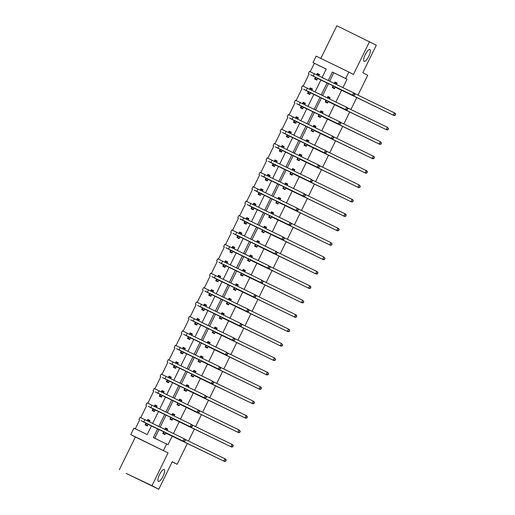 <?xml version="1.0" encoding="UTF-8"?>
<svg xmlns="http://www.w3.org/2000/svg" width="515" height="515" viewBox="0 0 515 515"><rect width="100%" height="100%" fill="white"/><g stroke="black" fill="none" stroke-linecap="round" stroke-linejoin="round"><path stroke-width="0.77" d="M364.131 61.356A6.586 1.957 -64 0 1 365.277 54.558A6.586 1.957 -64 0 1 369.912 49.517A6.586 1.957 -64 0 1 369.925 49.53A6.586 1.957 -64 0 1 368.779 56.322A6.586 1.957 -64 0 1 364.144 61.362A6.586 1.957 -64 0 1 364.131 61.356M158.363 481.377A6.586 1.957 -64 0 1 159.515 474.579A6.586 1.957 -64 0 1 164.143 469.545A6.586 1.957 -64 0 1 164.156 469.551A6.586 1.957 -64 0 1 163.01 476.349A6.586 1.957 -64 0 1 158.382 481.383A6.586 1.957 -64 0 1 158.363 481.377M326.22 69.094L312.991 62.605L316.159 56.135L348.842 72.042L345.674 78.512L332.426 72.061L328.3 80.482M357.977 95.127L367.697 75.293L362.811 72.737L376.304 45.204L336.842 25.75L320.839 58.414M187.37 443.376L177.134 464.273L172.255 461.717L158.768 489.25L126.085 473.343L151.989 485.703L168.057 452.904L130.765 434.583L133.932 428.113L147.181 434.563L151.513 425.725M168.057 452.904L135.374 436.997L119.306 469.796M135.374 436.997L130.765 434.583M314.35 63.313L310.236 71.714M309.077 74.076L303.174 86.127M302.015 88.49L296.112 100.541M294.953 102.903L289.05 114.954M287.891 117.317L281.988 129.368M280.836 131.731L274.933 143.782M273.774 146.144L267.871 158.195M266.712 160.558L260.809 172.602M259.65 174.971L253.747 187.016M252.588 189.385L246.685 201.429M245.526 203.798L239.623 215.843M238.464 218.212L232.561 230.257M231.402 232.626L225.499 244.67M224.347 247.039L218.444 259.084M217.285 261.453L211.382 273.497M210.223 275.866L204.32 287.911M203.161 290.28L197.258 302.324M196.099 304.693L190.196 316.738M189.037 319.107L183.134 331.151M181.975 333.514L176.072 345.565M174.92 347.928L169.017 359.979M167.858 362.341L161.955 374.392M160.796 376.755L154.893 388.806M153.734 391.168L147.831 403.219M146.672 405.582L140.769 417.633M139.61 419.995L135.31 428.783M158.768 489.25L151.989 485.703M356.837 97.451L350.921 109.534M349.775 111.864L343.859 123.948M342.713 126.278L336.797 138.361M335.651 140.692L329.735 152.775M328.596 155.105L322.673 167.188M321.534 169.519L315.611 181.602M314.472 183.932L308.549 196.015M307.41 198.346L301.487 210.429M300.348 212.759L294.432 224.843M293.286 227.173L287.37 239.256M286.224 241.587L280.308 253.67M279.169 256L273.246 268.083M272.107 270.414L266.184 282.497M265.045 284.827L259.122 296.91M257.983 299.241L252.06 311.324M250.921 313.654L245.005 325.738M243.859 328.068L237.943 340.151M236.797 342.481L230.881 354.565M229.735 356.895L223.819 368.978M222.68 371.309L216.757 383.392M215.618 385.722L209.695 397.805M208.556 400.136L202.633 412.219M201.494 414.549L195.571 426.632M194.432 428.963L188.516 441.046M172.184 461.865L177.134 464.273M145.867 423.42L145.133 424.92L147.341 425.995L148.249 424.135M149.389 421.804L150.058 420.452L147.85 419.377L147.181 420.729M152.929 409.007L152.195 410.507L154.403 411.582L155.311 409.721M156.451 407.391L157.114 406.039L154.906 404.964L154.243 406.316M159.991 394.593L159.251 396.093L161.459 397.168L162.373 395.308M163.513 392.977L164.176 391.625L161.968 390.55L161.304 391.902M167.047 380.179L166.313 381.679L168.521 382.754L169.435 380.894M170.574 378.564L171.238 377.212L169.029 376.137L168.366 377.495M174.109 365.766L173.375 367.266L175.583 368.341L176.491 366.48M177.636 364.15L178.299 362.798L176.091 361.723L175.428 363.081M181.171 351.352L180.437 352.852L182.645 353.927L183.552 352.067M184.698 349.736L185.361 348.385L183.153 347.31L182.49 348.668M188.232 336.939L187.499 338.439L189.707 339.514L190.614 337.653M191.76 335.323L192.423 333.971L190.215 332.896L189.546 334.254M195.294 322.525L194.561 324.025L196.769 325.1L197.676 323.24M198.816 320.916L199.485 319.558L197.277 318.482L196.608 319.841M202.356 308.112L201.623 309.612L203.831 310.687L204.738 308.826M205.878 306.502L206.541 305.144L204.333 304.069L203.67 305.427M209.418 293.698L208.678 295.198L210.886 296.273L211.8 294.413M212.94 292.089L213.603 290.73L211.395 289.655L210.732 291.014M216.474 279.284L215.74 280.784L217.948 281.86L218.862 280.005M220.002 277.675L220.665 276.317L218.457 275.242L217.794 276.6M223.536 264.871L222.802 266.371L225.01 267.446L225.924 265.592M227.064 263.262L227.727 261.903L225.519 260.828L224.855 262.187M230.598 250.457L229.864 251.957L232.072 253.032L232.98 251.178M234.125 248.848L234.789 247.49L232.58 246.415L231.917 247.773M237.66 236.044L236.926 237.544L239.134 238.619L240.042 236.765M241.187 234.434L241.85 233.076L239.642 232.001L238.979 233.359M244.722 221.63L243.988 223.13L246.196 224.205L247.103 222.351M248.243 220.021L248.912 218.663L246.704 217.588L246.035 218.946M251.784 207.217L251.05 208.717L253.258 209.792L254.165 207.938M255.305 205.607L255.974 204.249L253.766 203.174L253.097 204.532M258.845 192.803L258.112 194.303L260.32 195.378L261.227 193.524M262.367 191.194L263.03 189.835L260.822 188.76L260.159 190.119M265.907 178.39L265.167 179.889L267.375 180.965L268.289 179.111M269.429 176.78L270.092 175.422L267.884 174.347L267.221 175.705M272.963 163.976L272.229 165.476L274.437 166.551L275.351 164.697M276.491 162.367L277.154 161.008L274.946 159.933L274.283 161.292M280.025 149.562L279.291 151.062L281.499 152.137L282.407 150.283M283.553 147.953L284.216 146.595L282.008 145.52L281.345 146.878M287.087 135.149L286.353 136.649L288.561 137.724L289.469 135.87M290.615 133.54L291.278 132.181L289.07 131.106L288.406 132.464M294.149 120.735L293.415 122.235L295.623 123.31L296.531 121.456M297.676 119.126L298.34 117.768L296.131 116.693L295.462 118.051M301.211 106.322L300.477 107.822L302.685 108.897L303.593 107.043M304.732 104.712L305.401 103.354L303.193 102.279L302.524 103.637M308.273 91.908L307.539 93.408L309.747 94.483L310.654 92.629M311.794 90.299L312.457 88.941L310.249 87.865L309.586 89.224M315.334 77.495L314.594 78.995L316.802 80.07L317.716 78.216M318.856 75.885L319.519 74.527L317.311 73.452L316.648 74.81M157.693 428.731L153.367 437.57L167.967 444.728L172.242 436.012M173.458 433.521L179.304 421.598M180.52 419.107L186.359 407.185M187.582 404.693L193.421 392.771M194.644 390.28L200.483 378.358M201.706 375.866L207.545 363.944M208.768 361.453L214.607 349.531M215.824 347.039L221.669 335.117M222.886 332.626L228.731 320.703M229.948 318.212L235.793 306.29M237.009 303.799L242.848 291.876M244.071 289.385L249.91 277.463M251.133 274.971L256.972 263.049M258.195 260.558L264.034 248.636M265.257 246.144L271.096 234.222M272.313 231.731L278.158 219.808M279.375 217.317L285.22 205.395M286.437 202.904L292.275 190.981M293.499 188.49L299.337 176.568M300.56 174.076L306.399 162.154M307.622 159.663L313.461 147.741M314.684 145.249L320.523 133.327M321.74 130.836L327.585 118.914M328.802 116.422L334.647 104.5M335.864 102.009L341.709 90.086M342.926 87.595L347.033 79.22L333.784 72.77L329.677 81.151M328.538 83.482L322.615 95.565M321.476 97.895L315.553 109.978M314.414 112.309L308.491 124.392M307.352 126.722L301.43 138.805M300.29 141.136L294.374 153.219M293.228 155.549L287.312 167.632M286.166 169.963L280.25 182.046M279.111 184.376L273.188 196.46M272.049 198.79L266.126 210.873M264.987 213.204L259.064 225.287M257.925 227.617L252.002 239.7M250.863 242.031L244.947 254.114M243.801 256.444L237.885 268.527M236.739 270.858L230.823 282.941M229.677 285.271L223.761 297.355M222.622 299.685L216.699 311.768M215.56 314.092L209.637 326.182M208.498 328.506L202.575 340.595M201.436 342.919L195.513 355.009M194.374 357.333L188.458 369.416M187.312 371.746L181.396 383.83M180.25 386.16L174.334 398.243M173.195 400.573L167.272 412.657M166.133 414.987L160.21 427.07M159.071 429.401L154.738 438.239M163.532 432.014L162.798 433.514L165.006 434.589L165.836 432.903M167.06 430.405L167.723 429.047L165.515 427.971L164.845 429.33M170.594 417.601L169.86 419.101L172.068 420.176L172.898 418.489M174.115 415.991L174.785 414.633L172.577 413.558L171.907 414.916M177.656 403.187L176.922 404.687L179.13 405.762L179.954 404.075M181.177 401.578L181.84 400.219L179.632 399.144L178.969 400.503M184.718 388.774L183.977 390.273L186.185 391.349L187.016 389.662M188.239 387.164L188.902 385.806L186.694 384.731L186.031 386.089M191.773 374.366L191.039 375.86L193.247 376.935L194.078 375.248M195.301 372.751L195.964 371.392L193.756 370.317L193.093 371.676M198.835 359.953L198.101 361.446L200.309 362.521L201.14 360.835M202.363 358.337L203.026 356.979L200.818 355.904L200.155 357.262M205.897 345.539L205.163 347.039L207.371 348.108L208.202 346.421M209.425 343.923L210.088 342.565L207.88 341.49L207.217 342.848M212.959 331.126L212.225 332.626L214.433 333.694L215.264 332.008M216.487 329.51L217.15 328.152L214.942 327.077L214.279 328.435M220.021 316.712L219.287 318.212L221.495 319.281L222.326 317.594M223.542 315.096L224.212 313.738L222.004 312.663L221.334 314.021M227.083 302.299L226.349 303.799L228.557 304.867L229.381 303.18M230.604 300.683L231.274 299.324L229.066 298.249L228.396 299.608M234.145 287.885L233.411 289.385L235.619 290.46L236.443 288.767M237.666 286.269L238.329 284.911L236.121 283.836L235.458 285.194M241.207 273.471L240.466 274.971L242.674 276.046L243.505 274.353M244.728 271.856L245.391 270.497L243.183 269.422L242.52 270.781M248.262 259.058L247.528 260.558L249.736 261.633L250.567 259.94M251.79 257.442L252.453 256.084L250.245 255.009L249.582 256.367M255.324 244.644L254.59 246.144L256.798 247.219L257.629 245.526M258.852 243.029L259.515 241.67L257.307 240.595L256.644 241.953M262.386 230.231L261.652 231.731L263.86 232.806L264.691 231.113M265.914 228.615L266.577 227.257L264.369 226.182L263.706 227.54M269.448 215.817L268.714 217.317L270.922 218.392L271.753 216.699M272.976 214.201L273.639 212.843L271.431 211.768L270.761 213.126M276.51 201.404L275.776 202.904L277.984 203.979L278.815 202.286M280.031 199.788L280.701 198.43L278.493 197.361L277.823 198.713M283.572 186.99L282.838 188.49L285.046 189.565L285.87 187.872M287.093 185.374L287.756 184.016L285.548 182.947L284.885 184.299M290.634 172.577L289.894 174.076L292.102 175.151L292.932 173.458M294.155 170.961L294.818 169.602L292.61 168.534L291.947 169.886M297.689 158.163L296.955 159.663L299.164 160.738L299.994 159.045M301.217 156.547L301.88 155.195L299.672 154.12L299.009 155.472M304.751 143.749L304.017 145.249L306.225 146.324L307.056 144.631M308.279 142.134L308.942 140.782L306.734 139.707L306.071 141.059M311.813 129.336L311.079 130.836L313.287 131.911L314.118 130.218M315.341 127.72L316.004 126.368L313.796 125.293L313.133 126.645M318.875 114.922L318.141 116.422L320.349 117.497L321.18 115.804M322.403 113.306L323.066 111.955L320.858 110.88L320.195 112.231M325.937 100.509L325.203 102.009L327.411 103.084L328.242 101.391M329.458 98.893L330.128 97.541L327.92 96.466L327.25 97.818M332.999 86.095L332.265 87.595L334.473 88.67L335.297 86.977M336.52 84.479L337.19 83.127L334.982 82.052L334.312 83.404M348.842 72.042L353.451 74.456L369.519 41.657M347.033 79.22L345.674 78.512M166.615 444.02L163.442 450.49M322.12 77.469L326.24 69.055L312.991 62.605M152.652 423.394L158.575 411.311M159.714 408.981L165.63 396.898M166.776 394.567L172.692 382.484M173.838 380.154L179.754 368.071M180.894 365.74L186.816 353.657M187.956 351.327L193.878 339.243M195.018 336.913L200.94 324.83M202.08 322.499L208.002 310.416M209.142 308.086L215.058 296.003M216.203 293.672L222.12 281.589M223.265 279.259L229.181 267.176M230.327 264.845L236.243 252.762M237.383 250.432L243.305 238.348M244.445 236.018L250.367 223.935M251.507 221.605L257.429 209.521M258.569 207.191L264.491 195.108M265.631 192.777L271.547 180.694M272.693 178.364L278.609 166.281M279.754 163.95L285.671 151.867M286.81 149.537L292.732 137.454M293.872 135.123L299.794 123.04M300.934 120.71L306.856 108.626M307.996 106.296L313.918 94.213M315.058 91.882L320.974 79.799M327.16 82.812L321.238 94.895M320.098 97.226L314.182 109.309M313.036 111.639L307.12 123.722M305.974 126.053L300.058 138.136M298.912 140.466L292.996 152.549M291.857 154.88L285.934 166.963M284.795 169.293L278.873 181.377M277.733 183.707L271.811 195.79M270.671 198.121L264.749 210.204M263.609 212.534L257.693 224.617M256.547 226.948L250.631 239.031M249.485 241.361L243.569 253.444M242.43 255.775L236.507 267.858M235.368 270.188L229.445 282.272M228.306 284.602L222.383 296.685M221.244 299.015L215.322 311.099M214.182 313.423L208.266 325.512M207.12 327.836L201.204 339.926M200.058 342.25L194.142 354.339M192.996 356.663L187.08 368.746M185.941 371.077L180.018 383.16M178.879 385.49L172.956 397.574M171.817 399.904L165.894 411.987M164.755 414.318L158.832 426.401M333.784 72.77L332.426 72.061M167.69 429.111L165.515 427.971M150.026 420.517L147.85 419.377M157.081 406.103L154.906 404.964M174.752 414.697L172.577 413.558M164.143 391.69L161.968 390.55M181.814 400.284L179.632 399.144M171.205 377.276L169.029 376.137M188.87 385.87L186.694 384.731M178.267 362.863L176.091 361.723M195.932 371.457L193.756 370.317M185.329 348.449L183.153 347.31M202.994 357.043L200.818 355.904M192.391 334.035L190.215 332.896M210.056 342.63L207.88 341.49M199.453 319.622L197.277 318.482M217.118 328.216L214.942 327.077M206.515 305.208L204.333 304.069M224.18 313.802L222.004 312.663M213.571 290.795L211.395 289.655M231.241 299.389L229.066 298.249M220.632 276.381L218.457 275.242M238.303 284.975L236.121 283.836M227.694 261.968L225.519 260.828M245.359 270.562L243.183 269.422M234.756 247.554L232.58 246.415M252.421 256.148L250.245 255.009M241.818 233.141L239.642 232.001M259.483 241.735L257.307 240.595M248.88 218.727L246.704 217.588M266.545 227.321L264.369 226.182M255.942 204.313L253.766 203.174M273.607 212.907L271.431 211.768M262.998 189.9L260.822 188.76M280.669 198.5L278.493 197.361M270.06 175.486L267.884 174.347M287.731 184.087L285.548 182.947M277.122 161.073L274.946 159.933M294.786 169.673L292.61 168.534M284.183 146.659L282.008 145.52M301.848 155.26L299.672 154.12M291.245 132.246L289.07 131.106M308.91 140.846L306.734 139.707M298.307 117.832L296.131 116.693M315.972 126.433L313.796 125.293M305.369 103.418L303.193 102.279M323.034 112.019L320.858 110.88M312.431 89.005L310.249 87.865M330.096 97.605L327.92 96.466M319.487 74.591L317.311 73.452M337.158 83.192L334.982 82.052M165.199 434.197L163.776 433.45L165.218 434.151M164.955 429.381L166.042 428.828L167.484 429.529M165.714 432.928L224.495 461.44L165.74 433.089M163.776 433.45L163.506 431.853M225.506 461.06L225.956 460.133L225.506 461.06L223.813 461.086L224.946 458.775L184.994 439.334M225.956 460.133L224.946 458.775L225.622 459.135L226.227 460.281M225.776 461.202L224.495 461.44M149.82 420.935L148.371 420.234L147.29 420.787M147.554 425.557L146.112 424.849L145.835 423.259L148.05 424.334L141.213 420.749L183.739 441.406L145.835 423.259M147.535 425.596L146.112 424.849M184.75 441.027L185.2 440.1L184.75 441.027L183.057 441.052L184.19 438.741L140.035 417.305L138.902 419.616M185.2 440.1L184.19 438.741L185.477 440.241M185.02 441.168L183.739 441.406M172.261 419.783L170.838 419.036L172.28 419.738M172.016 414.968L173.104 414.414L174.546 415.116M172.776 418.515L231.55 447.026L172.802 418.676M170.838 419.036L170.568 417.44M232.568 446.647L233.018 445.726L232.568 446.647L230.875 446.672L232.007 444.368L192.056 424.92M233.018 445.726L232.007 444.368L232.683 444.722L233.289 445.868M232.838 446.788L231.55 447.026M179.323 405.369L177.9 404.623L179.342 405.324M179.078 400.554L180.16 400.001L181.608 400.702M179.832 404.101L238.612 432.613L179.864 404.262M177.9 404.623L177.624 403.026M239.63 432.233L240.08 431.313L239.63 432.233L237.936 432.259L239.069 429.954L199.118 410.507M240.08 431.313L239.069 429.954L240.351 431.454M239.9 432.375L238.612 432.613M156.882 406.522L155.433 405.82L154.352 406.374M154.616 411.144L153.174 410.436L152.897 408.846L155.105 409.921L148.275 406.335L190.801 426.993L152.897 408.846M154.597 411.182L153.174 410.436M191.812 426.613L192.262 425.686L191.812 426.613L190.119 426.639L191.252 424.328L147.097 402.891L145.964 405.202M192.262 425.686L191.252 424.328L191.928 424.682L192.533 425.828M192.082 426.755L190.801 426.993M163.937 392.108L162.495 391.406L161.414 391.96M161.678 396.73L160.236 396.022L159.959 394.432L162.167 395.507L155.33 391.921L197.857 412.579L159.959 394.432M161.659 396.769L160.236 396.022M198.874 412.2L199.324 411.273L198.874 412.2L197.181 412.225L198.314 409.914L154.152 388.477L153.026 390.788M199.324 411.273L198.314 409.914L199.595 411.414M199.144 412.341L197.857 412.579M186.385 390.956L184.962 390.209L186.404 390.911M186.14 386.141L187.222 385.587L188.664 386.289M186.894 389.688L245.674 418.199L186.926 389.849M184.962 390.209L184.685 388.613M246.691 417.82L247.142 416.899L246.691 417.82L244.998 417.845L246.131 415.541L206.174 396.093M247.142 416.899L246.131 415.541L246.807 415.895L247.412 417.041M246.962 417.961L245.674 418.199M193.447 376.542L192.024 375.796L193.466 376.497M193.202 371.727L194.284 371.173L195.726 371.882M193.955 375.274L252.736 403.786L193.981 375.435M192.024 375.796L191.747 374.199M253.747 403.406L254.204 402.485L253.747 403.406L252.06 403.432L253.193 401.127L213.236 381.679M254.204 402.485L253.193 401.127L253.869 401.481L254.474 402.627M254.024 403.548L252.736 403.786M200.502 362.129L199.08 361.382L200.528 362.084M200.264 357.313L201.346 356.76L202.788 357.468M201.017 360.861L259.798 389.379L201.043 361.021M199.08 361.382L198.809 359.785M260.809 388.992L261.266 388.072L260.809 388.992L259.122 389.018L260.249 386.714L220.298 367.266M261.266 388.072L260.249 386.714L260.931 387.068L261.536 388.213M261.079 389.134L259.798 389.379M170.999 377.695L169.557 376.993L168.476 377.547M168.74 382.317L167.298 381.609L167.021 380.019L169.229 381.094L162.392 377.508L204.919 398.166L167.021 380.019M168.72 382.355L167.298 381.609M205.936 397.786L206.386 396.859L205.936 397.786L204.243 397.812L205.376 395.501L161.214 374.064L160.081 376.375M206.386 396.859L205.376 395.501L206.657 397.001M206.206 397.928L204.919 398.166M178.061 363.281L176.619 362.579L175.531 363.133M175.802 367.903L174.353 367.195L174.083 365.605L176.291 366.68L169.454 363.094L211.98 383.752L174.083 365.605M175.776 367.942L174.353 367.195M212.998 383.372L213.448 382.445L212.998 383.372L211.305 383.398L212.438 381.087L168.276 359.65L167.143 361.961M213.448 382.445L212.438 381.087L213.719 382.587M213.268 383.514L211.98 383.752M185.123 348.867L183.681 348.166L182.593 348.719M182.857 353.49L181.415 352.781L181.145 351.191L183.353 352.266L176.516 348.681L219.042 369.339L181.145 351.191M182.838 353.528L181.415 352.781M220.053 368.959L220.51 368.032L220.053 368.959L218.366 368.985L219.499 366.674L175.338 345.237L174.205 347.548M220.51 368.032L219.499 366.674L220.78 368.173M220.33 369.101L219.042 369.339M192.185 334.454L190.743 333.752L189.655 334.306M189.919 339.076L188.477 338.368L188.207 336.778L190.415 337.853L183.578 334.267L226.104 354.925L188.207 336.778M189.9 339.115L188.477 338.368M227.115 354.545L227.572 353.618L227.115 354.545L225.428 354.571L226.555 352.26L182.4 330.823L181.267 333.134M227.572 353.618L226.555 352.26L227.842 353.76M227.385 354.687L226.104 354.925M199.247 320.04L197.805 319.339L196.717 319.892M196.981 324.662L195.539 323.961L195.269 322.364L197.477 323.439L190.64 319.854L233.166 340.512L195.269 322.364M196.962 324.701L195.539 323.961M234.177 340.132L234.634 339.205L234.177 340.132L232.484 340.158L233.617 337.846L189.462 316.41L188.329 318.721M234.634 339.205L233.617 337.846L234.299 338.207L234.904 339.353M234.447 340.273L233.166 340.512M206.309 305.627L204.861 304.925L203.779 305.479M204.043 310.249L202.601 309.547L202.324 307.951L204.532 309.026L197.702 305.44L240.228 326.098L202.324 307.951M204.024 310.288L202.601 309.547M241.239 325.718L241.69 324.791L241.239 325.718L239.546 325.744L240.679 323.433L196.524 301.996L195.391 304.307M241.69 324.791L240.679 323.433L241.355 323.793L241.96 324.939M241.509 325.86L240.228 326.098M213.365 291.213L211.923 290.512L210.841 291.065M211.105 295.835L209.663 295.134L209.386 293.537L211.594 294.612L204.764 291.026L247.29 311.684L209.386 293.537M211.086 295.874L209.663 295.134M248.301 311.305L248.751 310.378L248.301 311.305L246.608 311.33L247.741 309.019L203.58 287.582L202.453 289.894M248.751 310.378L247.741 309.019L248.417 309.38L249.022 310.526M248.571 311.446L247.29 311.684M220.426 276.8L218.984 276.098L217.903 276.652M218.167 281.422L216.725 280.72L216.448 279.124L218.656 280.199L211.82 276.613L254.346 297.271L216.448 279.124M218.148 281.46L216.725 280.72M255.363 296.891L255.813 295.964L255.363 296.891L253.67 296.917L254.803 294.612L210.641 273.169L209.515 275.48M255.813 295.964L254.803 294.612L255.479 294.966L256.084 296.112M255.633 297.033L254.346 297.271M227.488 262.386L226.046 261.684L224.965 262.238M225.229 267.008L223.78 266.307L223.51 264.71L225.718 265.785L218.881 262.199L261.408 282.857L223.51 264.71M225.203 267.047L223.78 266.307M262.425 282.478L262.875 281.557L262.425 282.478L260.732 282.503L261.865 280.199L217.703 258.755L216.57 261.066M262.875 281.557L261.865 280.199L263.146 281.699M262.695 282.619L261.408 282.857M234.55 247.972L233.108 247.271L232.02 247.824M232.291 252.595L230.842 251.893L230.572 250.296L232.78 251.372L225.943 247.786L268.47 268.444L230.572 250.296M232.265 252.633L230.842 251.893M269.487 268.064L269.937 267.143L269.487 268.064L267.794 268.09L268.927 265.785L224.765 244.342L223.632 246.653M269.937 267.143L268.927 265.785L270.208 267.285M269.757 268.206L268.47 268.444M241.612 233.559L240.17 232.857L239.082 233.411M239.346 238.181L237.904 237.479L237.634 235.883L239.842 236.958L233.005 233.372L275.531 254.03L237.634 235.883M239.327 238.22L237.904 237.479M276.542 253.65L276.999 252.73L276.542 253.65L274.856 253.676L275.982 251.372L231.827 229.928L230.694 232.239M276.999 252.73L275.982 251.372L276.664 251.726L277.27 252.871M276.819 253.792L275.531 254.03M248.674 219.145L247.232 218.444L246.144 218.997M246.408 223.768L244.966 223.066L244.696 221.469L246.904 222.544L240.067 218.959L282.593 239.623L244.696 221.469M246.389 223.806L244.966 223.066M283.604 239.237L284.061 238.316L283.604 239.237L281.917 239.263L283.044 236.958L238.889 215.515L237.756 217.826M284.061 238.316L283.044 236.958L283.726 237.312L284.332 238.458M283.874 239.378L282.593 239.623M255.736 204.732L254.288 204.03L253.206 204.584M253.47 209.354L252.028 208.652L251.751 207.056L253.966 208.131L247.129 204.545L289.655 225.209L251.751 207.056M253.451 209.393L252.028 208.652M290.666 224.823L291.117 223.903L290.666 224.823L288.973 224.849L290.106 222.544L245.951 201.101L244.818 203.412M291.117 223.903L290.106 222.544L291.393 224.044M290.936 224.965L289.655 225.209M262.798 190.318L261.35 189.617L260.268 190.17M260.532 194.94L259.09 194.239L258.813 192.642L261.021 193.717L254.191 190.132L296.717 210.796L258.813 192.642M260.513 194.979L259.09 194.239M297.728 210.41L298.179 209.489L297.728 210.41L296.035 210.435L297.168 208.131L253.013 186.688L251.88 188.999M298.179 209.489L297.168 208.131L298.449 209.631M297.998 210.551L296.717 210.796M269.854 175.905L268.412 175.203L267.33 175.757M267.594 180.527L266.152 179.825L265.875 178.229L268.083 179.304L261.247 175.718L303.773 196.382L265.875 178.229M267.575 180.565L266.152 179.825M304.79 195.996L305.241 195.076L304.79 195.996L303.097 196.022L304.23 193.717L260.069 172.274L258.942 174.585M305.241 195.076L304.23 193.717L304.906 194.071L305.511 195.217M305.06 196.138L303.773 196.382M276.916 161.491L275.474 160.789L274.392 161.343M274.656 166.113L273.214 165.412L272.937 163.815L275.145 164.89L268.309 161.304L310.835 181.969L272.937 163.815M274.637 166.152L273.214 165.412M311.852 181.583L312.302 180.662L311.852 181.583L310.159 181.608L311.292 179.304L267.13 157.86L265.998 160.171M312.302 180.662L311.292 179.304L311.968 179.658L312.573 180.804M312.122 181.724L310.835 181.969M283.977 147.078L282.535 146.376L281.447 146.93M281.718 151.7L280.269 150.998L279.999 149.402L282.207 150.477L275.37 146.891L317.897 167.555L279.999 149.402M281.692 151.738L280.269 150.998M318.914 167.169L319.364 166.248L318.914 167.169L317.221 167.195L318.354 164.89L274.192 143.447L273.059 145.758M319.364 166.248L318.354 164.89L319.03 165.244L319.635 166.39M319.184 167.311L317.897 167.555M291.039 132.664L289.597 131.962L288.509 132.516M288.773 137.286L287.331 136.584L287.061 134.988L289.269 136.063L282.432 132.477L324.959 153.142L287.061 134.988M288.754 137.325L287.331 136.584M325.969 152.755L326.426 151.835L325.969 152.755L324.283 152.781L325.416 150.477L281.254 129.033L280.121 131.344M326.426 151.835L325.416 150.477L326.697 151.977M326.246 152.897L324.959 153.142M298.101 118.25L296.659 117.549L295.571 118.102M295.835 122.873L294.393 122.171L294.123 120.574L296.331 121.649L289.494 118.064L332.021 138.728L294.123 120.574M295.816 122.911L294.393 122.171M333.031 138.342L333.488 137.421L333.031 138.342L331.345 138.368L332.471 136.063L288.316 114.62L287.183 116.931M333.488 137.421L332.471 136.063L333.154 136.417L333.759 137.563M333.302 138.484L332.021 138.728M207.564 347.715L206.142 346.968L207.59 347.67M207.32 342.9L208.408 342.346L209.85 343.054M208.079 346.447L266.86 374.965L208.105 346.608M206.142 346.968L205.871 345.372M267.871 374.579L268.328 373.658L267.871 374.579L266.184 374.605L267.311 372.3L227.36 352.852M268.328 373.658L267.311 372.3L267.993 372.654L268.598 373.8M268.141 374.72L266.86 374.965M214.626 333.302L213.204 332.555L214.646 333.257M214.382 328.486L215.47 327.933L216.912 328.641M215.141 332.033L273.922 360.552L215.167 332.194M213.204 332.555L212.933 330.958M274.933 360.165L275.383 359.245L274.933 360.165L273.24 360.191L274.373 357.886L234.422 338.439M275.383 359.245L274.373 357.886L275.66 359.386M275.203 360.307L273.922 360.552M221.688 318.888L220.266 318.141L221.708 318.843M221.444 314.073L222.532 313.519L223.974 314.227M222.203 317.62L280.984 346.138L222.229 317.787M220.266 318.141L219.995 316.545M281.995 345.752L282.445 344.831L281.995 345.752L280.302 345.777L281.435 343.473L241.484 324.025M282.445 344.831L281.435 343.473L282.716 344.973M282.265 345.893L280.984 346.138M228.75 304.474L227.327 303.728L228.769 304.429M228.506 299.659L229.587 299.106L231.035 299.814M229.265 303.206L288.04 331.724L229.291 303.374M227.327 303.728L227.051 302.131M289.057 331.338L289.507 330.418L289.057 331.338L287.364 331.364L288.497 329.059L248.545 309.612M289.507 330.418L288.497 329.059L289.173 329.413L289.778 330.559M289.327 331.48L288.04 331.724M235.812 290.061L234.389 289.314L235.831 290.016M235.567 285.246L236.649 284.692L238.097 285.4M236.321 288.793L295.101 317.311L236.353 288.96M234.389 289.314L234.113 287.718M296.119 316.925L296.569 316.004L296.119 316.925L294.426 316.95L295.559 314.646L255.607 295.198M296.569 316.004L295.559 314.646L296.234 315L296.84 316.146M296.389 317.066L295.101 317.311M242.874 275.647L241.451 274.901L242.893 275.602M242.629 270.832L243.711 270.285L245.153 270.987M243.383 274.379L302.163 302.897L243.415 274.547M241.451 274.901L241.174 273.304M303.18 302.511L303.631 301.59L303.18 302.511L301.487 302.537L302.62 300.232L262.663 280.784M303.631 301.59L302.62 300.232L303.901 301.732M303.451 302.653L302.163 302.897M249.936 261.234L248.513 260.487L249.955 261.189M249.691 256.418L250.773 255.871L252.215 256.573M250.445 259.966L309.225 288.484L250.47 260.133M248.513 260.487L248.236 258.897M310.236 288.097L310.693 287.177L310.236 288.097L308.549 288.123L309.676 285.819L269.725 266.371M310.693 287.177L309.676 285.819L310.358 286.173L310.963 287.319M310.513 288.239L309.225 288.484M256.991 246.82L255.569 246.073L257.017 246.775M256.747 242.005L257.835 241.458L259.277 242.159M257.506 245.552L316.287 274.07L257.532 245.719M255.569 246.073L255.298 244.483M317.298 273.684L317.755 272.763L317.298 273.684L315.611 273.716L316.738 271.405L276.787 251.957M317.755 272.763L316.738 271.405L317.42 271.759L318.025 272.905M317.568 273.826L316.287 274.07M264.053 232.407L262.631 231.66L264.073 232.362M263.809 227.591L264.897 227.044L266.339 227.746M264.568 231.138L323.349 259.657L264.594 231.306M262.631 231.66L262.36 230.07M324.36 259.27L324.811 258.35L324.36 259.27L322.667 259.303L323.8 256.991L283.849 237.544M324.811 258.35L323.8 256.991L325.087 258.491M324.63 259.412L323.349 259.657M271.115 217.993L269.693 217.246L271.135 217.948M270.871 213.178L271.959 212.631L273.401 213.332M271.63 216.731L330.411 245.243L271.656 216.892M269.693 217.246L269.422 215.656M331.422 244.857L331.872 243.936L331.422 244.857L329.729 244.889L330.862 242.578L290.911 223.13M331.872 243.936L330.862 242.578L332.143 244.078M331.692 244.998L330.411 245.243M278.177 203.58L276.755 202.833L278.197 203.534M277.933 198.764L279.021 198.217L280.463 198.919M278.692 202.318L337.467 230.829L278.718 202.479M276.755 202.833L276.484 201.243M338.484 230.443L338.934 229.523L338.484 230.443L336.791 230.475L337.924 228.164L297.973 208.717M338.934 229.523L337.924 228.164L338.6 228.518L339.205 229.664M338.754 230.585L337.467 230.829M285.239 189.166L283.817 188.419L285.259 189.121M284.995 184.351L286.076 183.804L287.524 184.505M285.748 187.904L344.529 216.416L285.78 188.065M283.817 188.419L283.54 186.829M345.546 216.03L345.996 215.109L345.546 216.03L343.853 216.062L344.986 213.751L305.034 194.303M345.996 215.109L344.986 213.751L345.662 214.105L346.267 215.251M345.816 216.171L344.529 216.416M292.301 174.752L290.878 174.006L292.32 174.707M292.057 169.937L293.138 169.39L294.58 170.092M292.81 173.491L351.591 202.002L292.842 173.652M290.878 174.006L290.602 172.416M352.608 201.616L353.058 200.696L352.608 201.616L350.915 201.648L352.048 199.337L312.09 179.889M353.058 200.696L352.048 199.337L352.724 199.691L353.329 200.837M352.878 201.758L351.591 202.002M299.363 160.339L297.94 159.592L299.382 160.294M299.118 155.524L300.2 154.976L301.642 155.678M299.872 159.077L358.652 187.589L299.897 159.238M297.94 159.592L297.664 158.002M359.663 187.203L360.12 186.282L359.663 187.203L357.977 187.235L359.11 184.924L319.152 165.476M360.12 186.282L359.11 184.924L360.391 186.424M359.94 187.344L358.652 187.589M306.419 145.925L304.996 145.179L306.444 145.88M306.18 141.11L307.262 140.563L308.704 141.264M306.934 144.663L365.714 173.175L306.959 144.824M304.996 145.179L304.726 143.588M366.725 172.789L367.182 171.868L366.725 172.789L365.038 172.821L366.165 170.51L326.214 151.062M367.182 171.868L366.165 170.51L366.847 170.864L367.452 172.01M366.995 172.931L365.714 173.175M313.481 131.512L312.058 130.765L313.506 131.467M313.236 126.696L314.324 126.149L315.766 126.851M313.995 130.25L372.776 158.762L314.021 130.411M312.058 130.765L311.787 129.175M373.787 158.375L374.244 157.455L373.787 158.375L372.1 158.408L373.227 156.096L333.276 136.649M374.244 157.455L373.227 156.096L373.909 156.451L374.514 157.596M374.057 158.517L372.776 158.762M320.542 117.098L319.12 116.351L320.562 117.053M320.298 112.289L321.386 111.736L322.828 112.437M321.057 115.836L379.838 144.348L321.083 115.997M319.12 116.351L318.849 114.761M380.849 143.962L381.3 143.041L380.849 143.962L379.156 143.994L380.289 141.683L340.338 122.235M381.3 143.041L380.289 141.683L381.576 143.183M381.119 144.103L379.838 144.348M327.604 102.685L326.182 101.938L327.624 102.64M327.36 97.876L328.448 97.322L329.89 98.024M328.119 101.423L386.9 129.935L328.145 101.584M326.182 101.938L325.911 100.348M387.911 129.548L388.362 128.628L387.911 129.548L386.218 129.58L387.351 127.269L347.4 107.822M388.362 128.628L387.351 127.269L388.632 128.769M388.181 129.69L386.9 129.935M305.163 103.837L303.721 103.135L302.633 103.689M302.897 108.459L301.455 107.757L301.185 106.161L303.393 107.236L296.556 103.65L339.082 124.315L301.185 106.161M302.878 108.498L301.455 107.757M340.093 123.928L340.55 123.008L340.093 123.928L338.4 123.961L339.533 121.649L295.378 100.206L294.245 102.517M340.55 123.008L339.533 121.649L340.215 122.004L340.821 123.149M340.364 124.07L339.082 124.315M312.225 89.423L310.777 88.722L309.695 89.275M309.959 94.045L308.517 93.344L308.24 91.747L310.448 92.822L303.618 89.237L346.144 109.901L308.24 91.747M309.94 94.084L308.517 93.344M347.155 109.515L347.606 108.594L347.155 109.515L345.462 109.547L346.595 107.236L302.44 85.793L301.307 88.104M347.606 108.594L346.595 107.236L347.271 107.59L347.876 108.736M347.425 109.656L346.144 109.901M334.666 88.271L333.244 87.524L334.686 88.226M334.422 83.462L335.503 82.909L336.952 83.61M335.181 87.009L393.956 115.521L335.207 87.17M333.244 87.524L332.967 85.934M394.973 115.135L395.423 114.214L394.973 115.135L393.28 115.167L394.413 112.856L354.462 93.408M395.423 114.214L394.413 112.856L395.089 113.21L395.694 114.356M395.243 115.276L393.956 115.521M319.281 75.01L317.839 74.308L316.757 74.862M317.021 79.632L315.579 78.93L315.302 77.334L317.51 78.409L310.68 74.823L353.206 95.487L315.302 77.334M317.002 79.671L315.579 78.93M354.217 95.101L354.668 94.181L354.217 95.101L352.524 95.133L353.657 92.822L309.496 71.385L308.369 73.69M354.668 94.181L353.657 92.822L354.333 93.176L354.938 94.322M354.487 95.243L353.206 95.487M143.794 421.946L144.927 419.635M150.856 407.532L151.989 405.221M157.918 393.119L159.051 390.808M164.98 378.705L166.113 376.394M172.042 364.292L173.175 361.981M179.104 349.878L180.237 347.567M186.166 335.465L187.293 333.154M193.222 321.051L194.355 318.74M200.284 306.637L201.417 304.326M207.345 292.224L208.478 289.913M214.407 277.81L215.54 275.499M221.469 263.397L222.602 261.086M228.531 248.983L229.664 246.672M235.593 234.57L236.72 232.259M242.655 220.156L243.782 217.845M249.711 205.743L250.844 203.431M256.773 191.329L257.906 189.018M263.834 176.915L264.968 174.604M270.896 162.502L272.029 160.191M277.958 148.088L279.091 145.777M285.02 133.675L286.153 131.364M292.082 119.261L293.209 116.95M299.144 104.848L300.271 102.537M306.2 90.434L307.333 88.123M313.262 76.02L314.395 73.709"/></g></svg>
